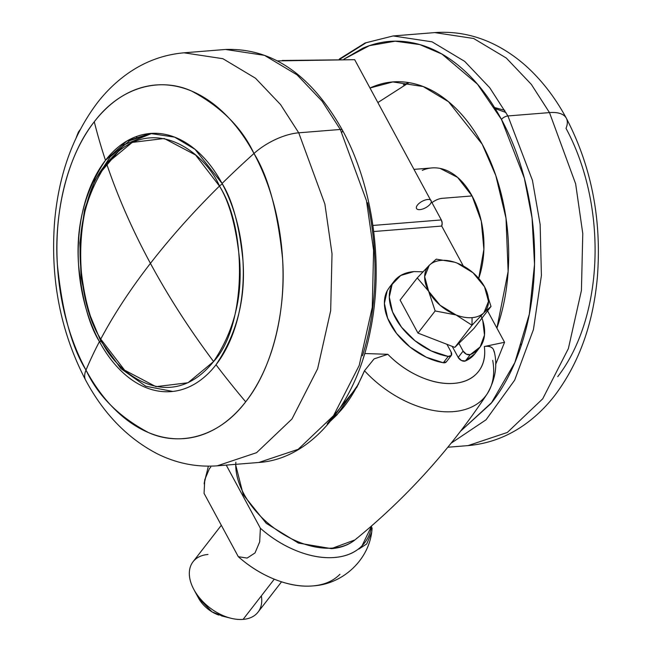 <?xml version="1.0" encoding="UTF-8"?>
<svg xmlns="http://www.w3.org/2000/svg" width="652" height="652" viewBox="0 0 652 652"><rect width="100%" height="100%" fill="white"/><g stroke="black" fill="none" stroke-linecap="round" stroke-linejoin="round"><path stroke-width="0.98" d="M213.595 361.534C189.504 329.399 168.452 296.676 150.433 263.367C130.457 289.129 113.896 314.378 100.742 339.113L124.605 370.165L155.958 386.669L187.988 382.757L213.595 361.534C168.933 416.832 114.002 371.135 100.742 339.113A5.183 2.282 151.6 0 0 100.587 340.646A5.183 2.282 -28.4 0 1 100.742 339.113C113.896 314.378 130.457 289.129 150.433 263.367C170.425 237.597 193.424 211.827 219.447 186.056C229.537 202.234 236.285 227.124 239.675 260.735C242.357 298.037 233.66 331.632 213.595 361.534C245.348 328.095 248.567 231.59 219.447 186.056L195.584 155.005L164.231 138.501L132.193 142.413L106.594 163.636C117.816 196.806 132.429 230.05 150.433 263.367C132.429 230.05 117.816 196.806 106.594 163.636C74.833 197.075 71.614 293.579 100.742 339.113C90.652 322.936 83.904 298.045 80.514 264.443C77.832 227.14 86.529 193.538 106.594 163.636C151.256 108.346 206.179 154.035 219.447 186.056C193.424 211.827 170.425 237.597 150.433 263.367C168.452 296.676 189.504 329.399 213.595 361.534M235.861 462.186A74.238 47.123 37.8 0 0 266.423 521.844A74.238 47.123 37.8 0 0 332.838 548.063A5.183 3.284 85.4 0 1 331.477 548.65A5.183 3.284 -94.6 0 0 332.838 548.063A74.238 47.123 -142.2 0 1 235.763 464.33M521.853 343.604L520.752 344.851L521.853 343.604M430.532 199.977A8.289 3.651 -28.4 0 1 431.143 200.637A8.289 3.651 151.6 0 0 419.366 203.163A8.289 3.651 151.6 0 0 420.132 209.602A8.289 3.651 151.6 0 0 431.298 201.924M222.389 184.051A5.183 2.282 151.6 0 0 219.447 186.056A5.183 2.282 -28.4 0 1 222.389 184.051M282.234 60.481L354.68 59.691L441.322 219.936L354.68 59.691L277.507 60.889M332.072 419.195L336.734 414.696C346.66 405.21 355.91 390.556 364.492 370.735L374.085 358.893L387.842 354.305L364.9 353.531L363.074 358.73M495.601 364.533L504.558 342.276L484.33 346.53C488.65 345.731 491.649 346.644 493.319 349.268L494.461 352.691M504.558 342.276L487.582 310.874L504.558 342.276L484.33 346.53C485.667 356.84 483.572 365.34 478.038 372.047C472.496 378.747 464.46 382.528 453.906 383.376C443.36 384.232 432.072 382.007 420.051 376.717C408.038 371.428 397.296 363.963 387.842 354.305L364.9 353.531M463.295 265.959L441.714 226.057L442.154 222.976L441.322 219.936L372.911 225.453L441.322 219.936A5.183 3.284 -94.6 0 1 441.714 226.057L463.295 265.959M373.726 231.533L441.714 226.057L373.726 231.533M492.708 360.401A88.517 56.186 -142.2 0 1 488.772 391.233A88.517 56.186 -142.2 0 1 364.492 370.735L374.085 358.893L387.842 354.305A67.841 43.056 -142.2 0 0 453.906 383.376A67.841 43.056 -142.2 0 0 484.33 346.53C488.56 345.796 491.559 346.709 493.319 349.268L494.257 351.656C497.663 365.723 495.324 379.766 487.231 393.792C450.214 449.562 406.123 498.267 354.957 539.905L332.838 548.063A74.238 47.123 37.8 0 0 356.921 538.161M358.592 383.93L337.002 414.843L330.792 420.801M327.141 423.873L356.864 387.239L364.492 370.735A88.517 56.186 37.8 0 0 485.153 396.62M172.756 391.445L145.714 386.204L120.897 368.592L100.579 340.637L88.142 310.686L81.06 277.304L79.829 242.854L84.548 209.781L94.899 180.417L110.261 156.806L129.715 140.669L151.949 133.367L124.01 144.825L100.343 172.731M506.001 112.511L495.235 108.631M79.772 130.416L78.688 132.543M191.109 564.925A41.117 26.096 37.8 0 0 202.487 601.201A41.117 26.096 37.8 0 0 243.09 619.4L274.288 579.172L243.09 619.4A41.117 26.096 -142.2 0 1 226.497 616.914A41.117 26.096 -142.2 0 1 193.872 589.506A41.117 26.096 -142.2 0 1 207.988 554.485M223.155 616.311L211.965 611.829L198.485 598.023A25.575 16.235 37.8 0 0 218.779 615.072M422.952 271.811L413.865 271.591L400.678 275.503L392.129 284.37L389.301 297.059L392.561 311.949L401.485 327.149L414.949 340.711L431.216 350.898L448.217 356.424L451.323 355.446L451.135 352.072L446.938 344.313L454.843 347.377L472.007 325.234L483.963 312.683A36.259 23.016 -142.2 0 1 472.064 317.646L472.007 325.234L483.963 312.683L491.005 306.456L473.833 328.6L458.91 343.351L463.099 351.102L466.433 354.232L470.279 354.639L465.373 360.972A54.124 34.352 37.8 0 0 476.596 351.159M480.964 315.715A54.124 34.352 -142.2 0 1 481.502 344.835A54.124 34.352 -142.2 0 1 470.279 354.639L480.141 346.954L484.493 335.104L482.773 320.597L481.942 318.143M371.64 525.871A82.869 52.6 -142.2 0 1 260.384 528.242L226.244 465.104L260.384 528.242C271.639 538.202 283.897 545.797 297.173 551.038C310.442 556.27 322.887 558.422 334.5 557.484C346.114 556.555 355.283 552.66 362.023 545.806L371.664 525.854M209.398 468.69L204.761 479.717L204.06 493.352L238.314 556.702C249.561 566.661 261.827 574.265 275.095 579.498C288.371 584.738 300.808 586.89 312.422 585.952C324.036 585.015 333.213 581.119 339.945 574.273M204.296 482.521L206.415 474.037M210.783 467.101L209.471 468.601M204.06 493.352L238.314 556.702L247.132 558.071L255.013 552.945L259.683 541.885L260.384 528.242L259.683 541.885L255.013 552.945L247.132 558.071L238.314 556.702A82.869 52.6 37.8 0 0 313.253 585.879M313.335 585.871C343.71 584.045 370.54 558.471 372.105 527.875L372.031 528.764M474.892 353.743L465.373 360.972A5.183 3.284 37.8 0 1 458.201 357.435L461.526 360.556L465.373 360.972L470.279 354.639A5.183 3.284 -142.2 0 1 463.099 351.102L458.201 357.435L452.211 346.359L458.201 357.435L463.099 351.102L458.91 343.351L473.833 328.6L491.005 306.456L483.963 312.683L488.519 301.387L484.526 286.774L473.042 272.764L457.15 263.106A36.259 23.016 37.8 0 0 441.111 260.401A36.259 23.016 37.8 0 0 429.22 265.364A36.259 23.016 -142.2 0 1 441.111 260.401A36.259 23.016 -142.2 0 1 456.001 262.674A36.259 23.016 -142.2 0 1 457.15 263.106A36.259 23.016 -142.2 0 1 482.146 282.887A36.259 23.016 -142.2 0 1 484.526 286.774A36.259 23.016 -142.2 0 1 483.963 312.683A36.259 23.016 37.8 0 1 472.064 317.646A36.259 23.016 37.8 0 1 456.025 314.94L472.007 325.234L472.064 317.646A36.259 23.016 -142.2 0 1 456.025 314.94L440.141 305.283L428.657 291.273A36.259 23.016 -142.2 0 1 429.22 265.364L436.269 259.137L429.22 265.364L424.664 276.66L428.657 291.273L435.145 310.963L456.025 314.94A36.259 23.016 -142.2 0 1 428.657 291.273L417.272 277.915L428.657 291.273L435.145 310.963L417.973 333.099L446.938 344.313L417.973 333.099L400.1 300.05L417.272 277.915L400.1 300.05L417.973 333.099L435.145 310.963L456.025 314.94L472.007 325.234L454.843 347.377L458.91 343.351L454.843 347.377L446.938 344.313L451.135 352.072A5.183 3.284 -142.2 0 1 451.241 355.56A5.183 3.284 -142.2 0 1 448.217 356.424A54.124 34.352 -142.2 0 1 401.404 327.043A54.124 34.352 -142.2 0 1 392.211 284.207A54.124 34.352 -142.2 0 1 413.865 271.591M447.272 344.941A31.076 19.723 37.8 0 0 448.12 344.769M389.603 287.076L387.223 290.694L384.395 303.384L387.655 318.274L396.579 333.474L410.043 347.035L426.31 357.223L443.311 362.748L446.416 361.77M387.304 290.531A54.124 34.352 37.8 0 0 396.498 333.368A54.124 34.352 37.8 0 0 443.311 362.748L448.217 356.424L443.311 362.748A5.183 3.284 37.8 0 0 446.335 361.884L451.233 355.568M485.047 287.768L491.005 306.456L485.047 287.768M429.22 265.364L417.272 277.915L429.22 265.364M454.623 262.21L436.269 259.137M261.346 595.863A41.117 26.096 -142.2 0 1 243.09 619.4A41.117 26.096 37.8 0 0 259.969 608.96M358.861 549.066L366.742 543.939L371.412 532.88M85.73 380.303A41.435 18.272 151.6 0 1 85.991 370.083C98.028 395.87 118.77 416.652 148.216 432.439C177.36 445.895 217.483 439.13 245.69 401.811C274.5 365.601 285.967 305.853 282.601 259.162C277.793 211.607 268.249 176.382 253.97 153.489A177.36 112.535 -94.6 0 0 94.271 121.769A632.505 401.469 37.8 0 0 105.477 160.31A129.487 82.16 85.4 0 1 222.071 183.465C232.495 200.18 239.463 225.894 242.968 260.613C245.739 299.154 236.757 333.873 216.024 364.761A129.487 82.16 -94.6 0 1 171.158 391.599A129.487 82.16 -94.6 0 1 99.43 341.599L101.036 341.469L99.43 341.599C89.006 324.883 82.038 299.17 78.533 264.451C75.771 225.91 84.752 191.199 105.477 160.31L126.879 141.028L150.351 133.464L174.679 137.148L195.054 149.349L222.071 183.465A632.505 278.942 -28.4 0 1 253.97 153.489A41.435 18.272 151.6 0 1 298.73 132.812L324.892 204.076L332.023 253.775L330.678 310.67L317.622 368.779L291.966 419.008L256.586 452.675L217.271 465.821L256.586 452.675L291.966 419.008L317.622 368.779L330.678 310.67L332.023 253.775L324.892 204.076L298.73 132.812L340.32 129.463L366.481 200.718L373.604 250.425L372.259 307.32L359.211 365.43L333.555 415.65L298.168 449.326L258.852 462.472L298.168 449.326L333.555 415.65L359.211 365.43L372.259 307.32L373.604 250.425L366.481 200.718L340.32 129.463A5.183 2.282 151.6 0 1 342.422 130.164C311.224 74.801 272.267 47.906 225.559 49.462L183.978 52.812C163.057 54.67 143.888 61.883 126.48 74.442C115.82 82.16 106.268 91.419 97.8 102.217C73.211 134.581 58.827 174.206 54.646 221.093C50.147 278.836 60.497 331.884 85.689 380.23A41.435 18.272 -28.4 0 1 85.991 370.083A177.36 112.535 -94.6 0 0 245.69 401.811A632.505 401.469 -142.2 0 1 216.024 364.761A129.487 82.16 85.4 0 1 99.43 341.599A632.505 278.942 151.6 0 0 85.991 370.083C71.712 347.198 62.168 311.974 57.36 264.41C53.994 217.727 65.461 157.971 94.271 121.769A177.36 112.535 -94.6 0 0 85.991 370.083A632.505 278.942 -28.4 0 1 99.43 341.599A129.487 82.16 85.4 0 1 105.477 160.31A632.505 401.469 -142.2 0 1 94.271 121.769C122.486 84.45 162.601 77.686 191.745 91.133C221.191 106.92 241.933 127.71 253.97 153.489A632.505 278.942 151.6 0 0 222.071 183.465A129.487 82.16 85.4 0 1 216.024 364.761A632.505 401.469 37.8 0 0 245.69 401.811A177.36 112.535 -94.6 0 0 253.97 153.489A41.435 18.272 -28.4 0 1 298.73 132.812L280.556 104.581L255.502 78.232L222.902 58.704L183.978 52.812L222.902 58.704L255.502 78.232L280.556 104.581L298.73 132.812L340.32 129.463L322.137 101.223L297.084 74.874L264.492 55.355L225.559 49.462L264.492 55.355L297.084 74.874L322.137 101.223L340.32 129.463A5.183 2.282 -28.4 0 1 342.422 130.164A5.183 2.282 -28.4 0 1 341.852 132.307M136.944 136.333L136.529 137.344M362.463 355.78C369.806 332.577 373.922 307.711 374.81 281.191C375.691 254.671 373.278 228.518 367.573 202.723M343.848 59.202L362.748 48.248C378.845 41.223 395.422 39.413 412.471 42.796C429.529 46.186 445.764 54.523 461.184 67.8C476.604 81.076 490.027 98.289 501.461 119.438A5.183 2.282 -28.4 0 1 507.908 115.95L549.489 112.6A41.435 18.272 -28.4 0 1 566.27 118.118A41.435 18.272 151.6 0 0 549.489 112.6L575.651 183.864L582.774 233.563L581.429 290.458L568.381 348.567L542.725 398.796L507.337 432.463L468.022 445.609L507.337 432.463L542.725 398.796L568.381 348.567L581.429 290.458L582.774 233.563L575.651 183.864L549.489 112.6L507.908 115.95L532.423 180.27L540.141 224.451L541.404 275.503L533.434 329.562L514.673 380.149L486.05 419.79L451.184 443.132L486.05 419.79L514.673 380.149L533.434 329.562L541.404 275.503L540.141 224.451L532.423 180.27L507.908 115.95A5.183 2.282 151.6 0 0 501.461 119.438L524.347 178.159L532.073 218.078L534.526 264.345L529.326 314.174L514.836 362.61L491.135 403.392L460.589 431.168M408.959 82.633L377.858 102.56M369.994 88.012L392.838 81.94L423.156 86.529L448.552 101.736L482.219 144.247L495.797 175.559L506.017 218.273L508.128 271.444L496.906 328.119L498.682 322.764C504.55 304.231 507.835 284.37 508.544 263.188C509.253 242.006 507.321 221.109 502.757 200.498C498.201 179.895 491.355 161.142 482.219 144.247C473.083 127.36 462.358 113.603 450.043 103C437.728 92.388 424.754 85.738 411.135 83.032C397.508 80.318 384.264 81.769 371.412 87.376L369.994 88.012M478.707 278.42A72.511 46.007 -94.6 0 0 472.064 195.926L442.137 198.338A10.359 4.572 151.6 0 0 433.882 201.329M504.778 110.359L494.542 107.515M432.137 202.527A10.359 4.572 -28.4 0 1 442.137 198.338L472.064 195.926A72.511 46.007 -94.6 0 0 426.669 168.835M403.327 84.809L408.943 82.633M478.715 278.412L483.89 249.374L481.298 221.207L472.064 195.926L457.606 177.393L440.116 168.42C433.996 167.205 428.046 167.849 422.268 170.376M343.906 59.202L369.342 45.681L395.169 41.182L419.766 44.572L441.991 54.1L477.476 84.189L501.461 119.438C512.896 140.587 521.47 164.059 527.175 189.854C532.888 215.649 535.3 241.81 534.412 268.331C533.532 294.843 529.416 319.708 522.073 342.911C514.73 366.114 504.713 385.894 492.032 402.251L460.556 431.208M339.301 59.055L365.12 42.975L393.148 35.95L432.08 41.842L464.672 61.369L489.725 87.718L507.908 115.95L489.725 87.718L464.672 61.369L432.08 41.842L393.148 35.95L366.196 42.69L340.124 59.079M549.489 112.6L531.315 84.361L506.262 58.012L473.662 38.492L434.729 32.6L473.662 38.492L506.262 58.012L531.315 84.361L549.489 112.6M566.27 118.118A41.435 18.272 -28.4 0 1 566.009 128.338A177.36 112.535 85.4 0 1 557.729 376.66M235.535 464.354L243.269 494.746L266.293 523.369L298.461 543.083L331.509 548.65C340.768 547.9 348.592 544.982 354.957 539.905M428.071 195.421L433.89 206.195M356.864 387.239L364.492 370.735M76.219 137.621L78.387 132.095L80.188 129.609M193.049 561.747L221.33 525.292M198.485 598.023L193.872 589.506M221.533 615.904L230.93 618.251M474.835 353.816L479.742 347.492M204.141 483.833L208.355 466.172M394.199 281.151L389.293 287.483M258.029 612.138L281.542 581.82M342.422 130.164C373.107 186.04 384.061 264.842 370.36 330.678C356.041 404.672 311.094 459.032 258.852 462.472L217.271 465.821C196.382 467.337 176.366 463.319 157.222 453.768C127.515 438.299 103.668 413.784 85.689 380.23M447.859 447.239L468.022 445.609C488.943 443.751 508.112 436.538 525.52 423.979C536.18 416.269 545.732 407.011 554.2 396.212C578.789 363.84 593.173 324.215 597.354 277.328C601.853 219.585 591.503 166.545 566.311 118.191C556.563 100.098 544.917 84.385 531.38 71.044C520.296 60.155 508.152 51.386 494.933 44.727C475.74 35.127 455.675 31.084 434.729 32.6L393.148 35.95M394.745 81.785L392.838 81.94M413.979 169.373L431.901 167.931"/></g></svg>
